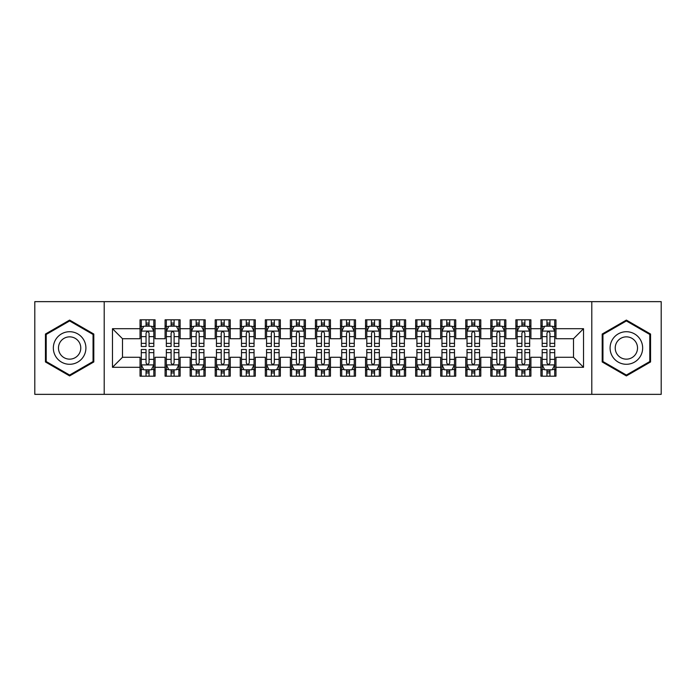 <?xml version="1.0" encoding="UTF-8"?>
<svg xmlns="http://www.w3.org/2000/svg" width="696" height="696" viewBox="0 0 696 696"><rect width="100%" height="100%" fill="white"/><g stroke="black" fill="none" stroke-linecap="round" stroke-linejoin="round"><path stroke-width="1.04" d="M591.791 394.354L661.2 394.354L661.2 301.646L591.791 301.646L591.791 394.354L104.209 394.354L104.209 301.646L34.8 301.646L34.8 394.354L104.209 394.354M591.791 301.646L104.209 301.646M112.474 367.297L112.474 328.703L140.035 328.703L140.035 338.726L122.496 338.726L122.496 357.274L112.474 367.297L140.035 367.297L140.035 376.188L155.069 376.188L155.069 367.297L165.091 367.297L165.091 376.188L180.125 376.188L180.125 367.297L190.147 367.297L190.147 376.188L205.181 376.188L205.181 367.297L215.203 367.297L215.203 376.188L230.237 376.188L230.237 367.297L240.259 367.297L240.259 376.188L255.293 376.188L255.293 367.297L265.315 367.297L265.315 376.188L280.349 376.188L280.349 367.297L290.371 367.297L290.371 376.188L305.405 376.188L305.405 367.297L315.427 367.297L315.427 376.188L330.461 376.188L330.461 367.297L340.483 367.297L340.483 376.188L355.517 376.188L355.517 367.297L365.539 367.297L365.539 376.188L380.573 376.188L380.573 367.297L390.595 367.297L390.595 376.188L405.629 376.188L405.629 367.297L415.651 367.297L415.651 376.188L430.685 376.188L430.685 367.297L440.707 367.297L440.707 376.188L455.741 376.188L455.741 367.297L465.763 367.297L465.763 376.188L480.797 376.188L480.797 367.297L490.819 367.297L490.819 376.188L505.853 376.188L505.853 367.297L515.875 367.297L515.875 376.188L530.909 376.188L530.909 367.297L540.931 367.297L540.931 376.188L555.965 376.188L555.965 357.274L573.504 357.274L573.504 338.726L555.965 338.726L555.965 328.703L583.526 328.703L583.526 367.297L555.965 367.297M555.965 328.703L555.965 319.812L540.931 319.812L540.931 328.703L530.909 328.703L530.909 319.812L515.875 319.812L515.875 328.703L505.853 328.703L505.853 319.812L490.819 319.812L490.819 328.703L480.797 328.703L480.797 319.812L465.763 319.812L465.763 328.703L455.741 328.703L455.741 319.812L440.707 319.812L440.707 328.703L430.685 328.703L430.685 319.812L415.651 319.812L415.651 328.703L405.629 328.703L405.629 319.812L390.595 319.812L390.595 328.703L380.573 328.703L380.573 319.812L365.539 319.812L365.539 328.703L355.517 328.703L355.517 319.812L340.483 319.812L340.483 328.703L330.461 328.703L330.461 319.812L315.427 319.812L315.427 328.703L305.405 328.703L305.405 319.812L290.371 319.812L290.371 328.703L280.349 328.703L280.349 319.812L265.315 319.812L265.315 328.703L255.293 328.703L255.293 319.812L240.259 319.812L240.259 328.703L230.237 328.703L230.237 319.812L215.203 319.812L215.203 328.703L205.181 328.703L205.181 319.812L190.147 319.812L190.147 328.703L180.125 328.703L180.125 319.812L165.091 319.812L165.091 328.703L155.069 328.703L155.069 319.812L140.035 319.812L140.035 328.703M530.909 367.297L530.909 357.274L540.931 357.274L540.931 367.297M583.526 328.703L573.504 338.726M505.853 367.297L505.853 357.274L515.875 357.274L515.875 367.297M540.931 328.703L540.931 338.726L530.909 338.726L530.909 328.703M480.797 367.297L480.797 357.274L490.819 357.274L490.819 367.297M515.875 328.703L515.875 338.726L505.853 338.726L505.853 328.703M455.741 367.297L455.741 357.274L465.763 357.274L465.763 367.297M490.819 328.703L490.819 338.726L480.797 338.726L480.797 328.703M430.685 367.297L430.685 357.274L440.707 357.274L440.707 367.297M465.763 328.703L465.763 338.726L455.741 338.726L455.741 328.703M405.629 367.297L405.629 357.274L415.651 357.274L415.651 367.297M440.707 328.703L440.707 338.726L430.685 338.726L430.685 328.703M380.573 367.297L380.573 357.274L390.595 357.274L390.595 367.297M415.651 328.703L415.651 338.726L405.629 338.726L405.629 328.703M355.517 367.297L355.517 357.274L365.539 357.274L365.539 367.297M390.595 328.703L390.595 338.726L380.573 338.726L380.573 328.703M330.461 367.297L330.461 357.274L340.483 357.274L340.483 367.297M365.539 328.703L365.539 338.726L355.517 338.726L355.517 328.703M305.405 367.297L305.405 357.274L315.427 357.274L315.427 367.297M340.483 328.703L340.483 338.726L330.461 338.726L330.461 328.703M280.349 367.297L280.349 357.274L290.371 357.274L290.371 367.297M315.427 328.703L315.427 338.726L305.405 338.726L305.405 328.703M255.293 367.297L255.293 357.274L265.315 357.274L265.315 367.297M290.371 328.703L290.371 338.726L280.349 338.726L280.349 328.703M230.237 367.297L230.237 357.274L240.259 357.274L240.259 367.297M265.315 328.703L265.315 338.726L255.293 338.726L255.293 328.703M205.181 367.297L205.181 357.274L215.203 357.274L215.203 367.297M240.259 328.703L240.259 338.726L230.237 338.726L230.237 328.703M180.125 367.297L180.125 357.274L190.147 357.274L190.147 367.297M215.203 328.703L215.203 338.726L205.181 338.726L205.181 328.703M155.069 367.297L155.069 357.274L165.091 357.274L165.091 367.297M190.147 328.703L190.147 338.726L180.125 338.726L180.125 328.703M122.496 357.274L140.035 357.274L140.035 367.297M165.091 328.703L165.091 338.726L155.069 338.726L155.069 328.703M540.931 326.076L542.184 326.076M554.712 326.076L555.965 326.076M515.875 326.076L517.128 326.076M529.656 326.076L530.909 326.076M490.819 326.076L492.072 326.076M504.6 326.076L505.853 326.076M465.763 326.076L467.016 326.076M479.544 326.076L480.797 326.076M440.707 326.076L441.96 326.076M454.488 326.076L455.741 326.076M415.651 326.076L416.904 326.076M429.432 326.076L430.685 326.076M390.595 326.076L391.848 326.076M404.376 326.076L405.629 326.076M365.539 326.076L366.792 326.076M379.32 326.076L380.573 326.076M340.483 326.076L341.736 326.076M354.264 326.076L355.517 326.076M315.427 326.076L316.68 326.076M329.208 326.076L330.461 326.076M290.371 326.076L291.624 326.076M304.152 326.076L305.405 326.076M265.315 326.076L266.568 326.076M279.096 326.076L280.349 326.076M240.259 326.076L241.512 326.076M254.04 326.076L255.293 326.076M215.203 326.076L216.456 326.076M228.984 326.076L230.237 326.076M190.147 326.076L191.4 326.076M203.928 326.076L205.181 326.076M165.091 326.076L166.344 326.076M178.872 326.076L180.125 326.076M140.035 326.076L141.288 326.076M153.816 326.076L155.069 326.076M140.035 369.924L141.288 369.924M153.816 369.924L155.069 369.924M165.091 369.924L166.344 369.924M178.872 369.924L180.125 369.924M190.147 369.924L191.4 369.924M203.928 369.924L205.181 369.924M215.203 369.924L216.456 369.924M228.984 369.924L230.237 369.924M240.259 369.924L241.512 369.924M254.04 369.924L255.293 369.924M265.315 369.924L266.568 369.924M279.096 369.924L280.349 369.924M290.371 369.924L291.624 369.924M304.152 369.924L305.405 369.924M315.427 369.924L316.68 369.924M329.208 369.924L330.461 369.924M340.483 369.924L341.736 369.924M354.264 369.924L355.517 369.924M365.539 369.924L366.792 369.924M379.32 369.924L380.573 369.924M390.595 369.924L391.848 369.924M404.376 369.924L405.629 369.924M415.651 369.924L416.904 369.924M429.432 369.924L430.685 369.924M440.707 369.924L441.96 369.924M454.488 369.924L455.741 369.924M465.763 369.924L467.016 369.924M479.544 369.924L480.797 369.924M490.819 369.924L492.072 369.924M504.6 369.924L505.853 369.924M515.875 369.924L517.128 369.924M529.656 369.924L530.909 369.924M540.931 369.924L542.184 369.924M554.712 369.924L555.965 369.924M112.474 328.703L122.496 338.726M573.504 357.274L583.526 367.297M93.803 334.036L69.626 320.082L45.449 334.036L45.449 361.964L69.626 375.918L93.803 361.964L93.803 334.036M602.197 334.036L602.197 361.964L626.374 375.918L650.551 361.964L650.551 334.036L626.374 320.082L602.197 334.036M149.057 323.066L146.047 323.066M153.816 343.354L149.057 343.354L149.057 346.495L153.816 346.495L153.816 331.209L151.31 326.198L143.794 326.198L141.288 331.209L141.288 346.495L146.047 346.495L146.047 343.354L141.288 343.354M141.288 331.209L141.288 319.812M153.816 331.209L153.816 319.812M146.047 326.198L146.047 319.812M149.057 319.812L149.057 326.198M149.057 343.354L149.057 333.088C148.057 331.157 147.056 331.157 146.047 333.088L146.047 343.354M149.057 326.076L146.047 326.076M146.047 372.934L149.057 372.934M141.288 352.646L146.047 352.646L146.047 349.505L141.288 349.505L141.288 364.791L143.794 369.802L151.31 369.802L153.816 364.791L153.816 349.505L149.057 349.505L149.057 352.646L153.816 352.646M153.816 364.791L153.816 376.188M141.288 364.791L141.288 376.188M149.057 369.802L149.057 376.188M146.047 376.188L146.047 369.802M146.047 352.646L146.047 362.912C147.047 364.843 148.048 364.843 149.057 362.912L149.057 352.646M146.047 369.924L149.057 369.924M174.113 323.066L171.103 323.066M178.872 343.354L174.113 343.354L174.113 346.495L178.872 346.495L178.872 331.209L176.366 326.198L168.85 326.198L166.344 331.209L166.344 346.495L171.103 346.495L171.103 343.354L166.344 343.354M166.344 331.209L166.344 319.812M178.872 331.209L178.872 319.812M171.103 326.198L171.103 319.812M174.113 319.812L174.113 326.198M174.113 343.354L174.113 333.088C173.113 331.157 172.112 331.157 171.103 333.088L171.103 343.354M174.113 326.076L171.103 326.076M199.169 323.066L196.159 323.066M203.928 343.354L199.169 343.354L199.169 346.495L203.928 346.495L203.928 331.209L201.422 326.198L193.906 326.198L191.4 331.209L191.4 346.495L196.159 346.495L196.159 343.354L191.4 343.354M191.4 331.209L191.4 319.812M203.928 331.209L203.928 319.812M196.159 326.198L196.159 319.812M199.169 319.812L199.169 326.198M199.169 343.354L199.169 333.088C198.169 331.157 197.168 331.157 196.159 333.088L196.159 343.354M199.169 326.076L196.159 326.076M171.103 372.934L174.113 372.934M166.344 352.646L171.103 352.646L171.103 349.505L166.344 349.505L166.344 364.791L168.85 369.802L176.366 369.802L178.872 364.791L178.872 349.505L174.113 349.505L174.113 352.646L178.872 352.646M178.872 364.791L178.872 376.188M166.344 364.791L166.344 376.188M174.113 369.802L174.113 376.188M171.103 376.188L171.103 369.802M171.103 352.646L171.103 362.912C172.103 364.843 173.104 364.843 174.113 362.912L174.113 352.646M171.103 369.924L174.113 369.924M196.159 372.934L199.169 372.934M191.4 352.646L196.159 352.646L196.159 349.505L191.4 349.505L191.4 364.791L193.906 369.802L201.422 369.802L203.928 364.791L203.928 349.505L199.169 349.505L199.169 352.646L203.928 352.646M203.928 364.791L203.928 376.188M191.4 364.791L191.4 376.188M199.169 369.802L199.169 376.188M196.159 376.188L196.159 369.802M196.159 352.646L196.159 362.912C197.159 364.843 198.16 364.843 199.169 362.912L199.169 352.646M196.159 369.924L199.169 369.924M83.729 339.857A16.286 16.286 0 0 0 61.483 333.897A16.286 16.286 0 0 0 55.523 356.143A16.286 16.286 0 0 0 77.769 362.103A16.286 16.286 0 0 0 83.729 339.857M79.283 342.423A11.153 11.153 0 0 0 64.049 338.343A11.153 11.153 0 0 0 59.969 353.577A11.153 11.153 0 0 0 75.203 357.657A11.153 11.153 0 0 0 79.283 342.423M69.626 375.048L46.197 361.529L46.197 334.471L69.626 320.952L93.055 334.471L93.055 361.529L69.626 375.048M640.477 339.857A16.286 16.286 0 0 0 618.231 333.897A16.286 16.286 0 0 0 612.271 356.143A16.286 16.286 0 0 0 634.517 362.103A16.286 16.286 0 0 0 640.477 339.857M636.031 342.423A11.153 11.153 0 0 0 620.797 338.343A11.153 11.153 0 0 0 616.717 353.577A11.153 11.153 0 0 0 631.951 357.657A11.153 11.153 0 0 0 636.031 342.423M626.374 375.048L602.945 361.529L602.945 334.471L626.374 320.952L649.803 334.471L649.803 361.529L626.374 375.048M224.225 323.066L221.215 323.066M228.984 343.354L224.225 343.354L224.225 346.495L228.984 346.495L228.984 331.209L226.478 326.198L218.962 326.198L216.456 331.209L216.456 346.495L221.215 346.495L221.215 343.354L216.456 343.354M216.456 331.209L216.456 319.812M228.984 331.209L228.984 319.812M221.215 326.198L221.215 319.812M224.225 319.812L224.225 326.198M224.225 343.354L224.225 333.088C223.225 331.157 222.224 331.157 221.215 333.088L221.215 343.354M224.225 326.076L221.215 326.076M249.281 323.066L246.271 323.066M254.04 343.354L249.281 343.354L249.281 346.495L254.04 346.495L254.04 331.209L251.534 326.198L244.018 326.198L241.512 331.209L241.512 346.495L246.271 346.495L246.271 343.354L241.512 343.354M241.512 331.209L241.512 319.812M254.04 331.209L254.04 319.812M246.271 326.198L246.271 319.812M249.281 319.812L249.281 326.198M249.281 343.354L249.281 333.088C248.281 331.157 247.28 331.157 246.271 333.088L246.271 343.354M249.281 326.076L246.271 326.076M221.215 372.934L224.225 372.934M216.456 352.646L221.215 352.646L221.215 349.505L216.456 349.505L216.456 364.791L218.962 369.802L226.478 369.802L228.984 364.791L228.984 349.505L224.225 349.505L224.225 352.646L228.984 352.646M228.984 364.791L228.984 376.188M216.456 364.791L216.456 376.188M224.225 369.802L224.225 376.188M221.215 376.188L221.215 369.802M221.215 352.646L221.215 362.912C222.215 364.843 223.216 364.843 224.225 362.912L224.225 352.646M221.215 369.924L224.225 369.924M246.271 372.934L249.281 372.934M241.512 352.646L246.271 352.646L246.271 349.505L241.512 349.505L241.512 364.791L244.018 369.802L251.534 369.802L254.04 364.791L254.04 349.505L249.281 349.505L249.281 352.646L254.04 352.646M254.04 364.791L254.04 376.188M241.512 364.791L241.512 376.188M249.281 369.802L249.281 376.188M246.271 376.188L246.271 369.802M246.271 352.646L246.271 362.912C247.271 364.843 248.272 364.843 249.281 362.912L249.281 352.646M246.271 369.924L249.281 369.924M274.337 323.066L271.327 323.066M279.096 343.354L274.337 343.354L274.337 346.495L279.096 346.495L279.096 331.209L276.59 326.198L269.074 326.198L266.568 331.209L266.568 346.495L271.327 346.495L271.327 343.354L266.568 343.354M266.568 331.209L266.568 319.812M279.096 331.209L279.096 319.812M271.327 326.198L271.327 319.812M274.337 319.812L274.337 326.198M274.337 343.354L274.337 333.088C273.337 331.157 272.336 331.157 271.327 333.088L271.327 343.354M274.337 326.076L271.327 326.076M271.327 372.934L274.337 372.934M266.568 352.646L271.327 352.646L271.327 349.505L266.568 349.505L266.568 364.791L269.074 369.802L276.59 369.802L279.096 364.791L279.096 349.505L274.337 349.505L274.337 352.646L279.096 352.646M279.096 364.791L279.096 376.188M266.568 364.791L266.568 376.188M274.337 369.802L274.337 376.188M271.327 376.188L271.327 369.802M271.327 352.646L271.327 362.912C272.327 364.843 273.328 364.843 274.337 362.912L274.337 352.646M271.327 369.924L274.337 369.924M299.393 323.066L296.383 323.066M304.152 343.354L299.393 343.354L299.393 346.495L304.152 346.495L304.152 331.209L301.646 326.198L294.13 326.198L291.624 331.209L291.624 346.495L296.383 346.495L296.383 343.354L291.624 343.354M291.624 331.209L291.624 319.812M304.152 331.209L304.152 319.812M296.383 326.198L296.383 319.812M299.393 319.812L299.393 326.198M299.393 343.354L299.393 333.088C298.393 331.157 297.392 331.157 296.383 333.088L296.383 343.354M299.393 326.076L296.383 326.076M296.383 372.934L299.393 372.934M291.624 352.646L296.383 352.646L296.383 349.505L291.624 349.505L291.624 364.791L294.13 369.802L301.646 369.802L304.152 364.791L304.152 349.505L299.393 349.505L299.393 352.646L304.152 352.646M304.152 364.791L304.152 376.188M291.624 364.791L291.624 376.188M299.393 369.802L299.393 376.188M296.383 376.188L296.383 369.802M296.383 352.646L296.383 362.912C297.383 364.843 298.384 364.843 299.393 362.912L299.393 352.646M296.383 369.924L299.393 369.924M324.449 323.066L321.439 323.066M329.208 343.354L324.449 343.354L324.449 346.495L329.208 346.495L329.208 331.209L326.702 326.198L319.186 326.198L316.68 331.209L316.68 346.495L321.439 346.495L321.439 343.354L316.68 343.354M316.68 331.209L316.68 319.812M329.208 331.209L329.208 319.812M321.439 326.198L321.439 319.812M324.449 319.812L324.449 326.198M324.449 343.354L324.449 333.088C323.449 331.157 322.448 331.157 321.439 333.088L321.439 343.354M324.449 326.076L321.439 326.076M321.439 372.934L324.449 372.934M316.68 352.646L321.439 352.646L321.439 349.505L316.68 349.505L316.68 364.791L319.186 369.802L326.702 369.802L329.208 364.791L329.208 349.505L324.449 349.505L324.449 352.646L329.208 352.646M329.208 364.791L329.208 376.188M316.68 364.791L316.68 376.188M324.449 369.802L324.449 376.188M321.439 376.188L321.439 369.802M321.439 352.646L321.439 362.912C322.439 364.843 323.44 364.843 324.449 362.912L324.449 352.646M321.439 369.924L324.449 369.924M349.505 323.066L346.495 323.066M354.264 343.354L349.505 343.354L349.505 346.495L354.264 346.495L354.264 331.209L351.758 326.198L344.242 326.198L341.736 331.209L341.736 346.495L346.495 346.495L346.495 343.354L341.736 343.354M341.736 331.209L341.736 319.812M354.264 331.209L354.264 319.812M346.495 326.198L346.495 319.812M349.505 319.812L349.505 326.198M349.505 343.354L349.505 333.088C348.505 331.157 347.504 331.157 346.495 333.088L346.495 343.354M349.505 326.076L346.495 326.076M346.495 372.934L349.505 372.934M341.736 352.646L346.495 352.646L346.495 349.505L341.736 349.505L341.736 364.791L344.242 369.802L351.758 369.802L354.264 364.791L354.264 349.505L349.505 349.505L349.505 352.646L354.264 352.646M354.264 364.791L354.264 376.188M341.736 364.791L341.736 376.188M349.505 369.802L349.505 376.188M346.495 376.188L346.495 369.802M346.495 352.646L346.495 362.912C347.495 364.843 348.496 364.843 349.505 362.912L349.505 352.646M346.495 369.924L349.505 369.924M374.561 323.066L371.551 323.066M379.32 343.354L374.561 343.354L374.561 346.495L379.32 346.495L379.32 331.209L376.814 326.198L369.298 326.198L366.792 331.209L366.792 346.495L371.551 346.495L371.551 343.354L366.792 343.354M366.792 331.209L366.792 319.812M379.32 331.209L379.32 319.812M371.551 326.198L371.551 319.812M374.561 319.812L374.561 326.198M374.561 343.354L374.561 333.088C373.561 331.157 372.56 331.157 371.551 333.088L371.551 343.354M374.561 326.076L371.551 326.076M371.551 372.934L374.561 372.934M366.792 352.646L371.551 352.646L371.551 349.505L366.792 349.505L366.792 364.791L369.298 369.802L376.814 369.802L379.32 364.791L379.32 349.505L374.561 349.505L374.561 352.646L379.32 352.646M379.32 364.791L379.32 376.188M366.792 364.791L366.792 376.188M374.561 369.802L374.561 376.188M371.551 376.188L371.551 369.802M371.551 352.646L371.551 362.912C372.551 364.843 373.552 364.843 374.561 362.912L374.561 352.646M371.551 369.924L374.561 369.924M399.617 323.066L396.607 323.066M404.376 343.354L399.617 343.354L399.617 346.495L404.376 346.495L404.376 331.209L401.87 326.198L394.354 326.198L391.848 331.209L391.848 346.495L396.607 346.495L396.607 343.354L391.848 343.354M391.848 331.209L391.848 319.812M404.376 331.209L404.376 319.812M396.607 326.198L396.607 319.812M399.617 319.812L399.617 326.198M399.617 343.354L399.617 333.088C398.617 331.157 397.616 331.157 396.607 333.088L396.607 343.354M399.617 326.076L396.607 326.076M396.607 372.934L399.617 372.934M391.848 352.646L396.607 352.646L396.607 349.505L391.848 349.505L391.848 364.791L394.354 369.802L401.87 369.802L404.376 364.791L404.376 349.505L399.617 349.505L399.617 352.646L404.376 352.646M404.376 364.791L404.376 376.188M391.848 364.791L391.848 376.188M399.617 369.802L399.617 376.188M396.607 376.188L396.607 369.802M396.607 352.646L396.607 362.912C397.607 364.843 398.608 364.843 399.617 362.912L399.617 352.646M396.607 369.924L399.617 369.924M424.673 323.066L421.663 323.066M429.432 343.354L424.673 343.354L424.673 346.495L429.432 346.495L429.432 331.209L426.926 326.198L419.41 326.198L416.904 331.209L416.904 346.495L421.663 346.495L421.663 343.354L416.904 343.354M416.904 331.209L416.904 319.812M429.432 331.209L429.432 319.812M421.663 326.198L421.663 319.812M424.673 319.812L424.673 326.198M424.673 343.354L424.673 333.088C423.673 331.157 422.672 331.157 421.663 333.088L421.663 343.354M424.673 326.076L421.663 326.076M421.663 372.934L424.673 372.934M416.904 352.646L421.663 352.646L421.663 349.505L416.904 349.505L416.904 364.791L419.41 369.802L426.926 369.802L429.432 364.791L429.432 349.505L424.673 349.505L424.673 352.646L429.432 352.646M429.432 364.791L429.432 376.188M416.904 364.791L416.904 376.188M424.673 369.802L424.673 376.188M421.663 376.188L421.663 369.802M421.663 352.646L421.663 362.912C422.663 364.843 423.664 364.843 424.673 362.912L424.673 352.646M421.663 369.924L424.673 369.924M449.729 323.066L446.719 323.066M454.488 343.354L449.729 343.354L449.729 346.495L454.488 346.495L454.488 331.209L451.982 326.198L444.466 326.198L441.96 331.209L441.96 346.495L446.719 346.495L446.719 343.354L441.96 343.354M441.96 331.209L441.96 319.812M454.488 331.209L454.488 319.812M446.719 326.198L446.719 319.812M449.729 319.812L449.729 326.198M449.729 343.354L449.729 333.088C448.729 331.157 447.728 331.157 446.719 333.088L446.719 343.354M449.729 326.076L446.719 326.076M446.719 372.934L449.729 372.934M441.96 352.646L446.719 352.646L446.719 349.505L441.96 349.505L441.96 364.791L444.466 369.802L451.982 369.802L454.488 364.791L454.488 349.505L449.729 349.505L449.729 352.646L454.488 352.646M454.488 364.791L454.488 376.188M441.96 364.791L441.96 376.188M449.729 369.802L449.729 376.188M446.719 376.188L446.719 369.802M446.719 352.646L446.719 362.912C447.719 364.843 448.72 364.843 449.729 362.912L449.729 352.646M446.719 369.924L449.729 369.924M474.785 323.066L471.775 323.066M479.544 343.354L474.785 343.354L474.785 346.495L479.544 346.495L479.544 331.209L477.038 326.198L469.522 326.198L467.016 331.209L467.016 346.495L471.775 346.495L471.775 343.354L467.016 343.354M467.016 331.209L467.016 319.812M479.544 331.209L479.544 319.812M471.775 326.198L471.775 319.812M474.785 319.812L474.785 326.198M474.785 343.354L474.785 333.088C473.785 331.157 472.784 331.157 471.775 333.088L471.775 343.354M474.785 326.076L471.775 326.076M471.775 372.934L474.785 372.934M467.016 352.646L471.775 352.646L471.775 349.505L467.016 349.505L467.016 364.791L469.522 369.802L477.038 369.802L479.544 364.791L479.544 349.505L474.785 349.505L474.785 352.646L479.544 352.646M479.544 364.791L479.544 376.188M467.016 364.791L467.016 376.188M474.785 369.802L474.785 376.188M471.775 376.188L471.775 369.802M471.775 352.646L471.775 362.912C472.775 364.843 473.776 364.843 474.785 362.912L474.785 352.646M471.775 369.924L474.785 369.924M499.841 323.066L496.831 323.066M504.6 343.354L499.841 343.354L499.841 346.495L504.6 346.495L504.6 331.209L502.094 326.198L494.578 326.198L492.072 331.209L492.072 346.495L496.831 346.495L496.831 343.354L492.072 343.354M492.072 331.209L492.072 319.812M504.6 331.209L504.6 319.812M496.831 326.198L496.831 319.812M499.841 319.812L499.841 326.198M499.841 343.354L499.841 333.088C498.841 331.157 497.84 331.157 496.831 333.088L496.831 343.354M499.841 326.076L496.831 326.076M496.831 372.934L499.841 372.934M492.072 352.646L496.831 352.646L496.831 349.505L492.072 349.505L492.072 364.791L494.578 369.802L502.094 369.802L504.6 364.791L504.6 349.505L499.841 349.505L499.841 352.646L504.6 352.646M504.6 364.791L504.6 376.188M492.072 364.791L492.072 376.188M499.841 369.802L499.841 376.188M496.831 376.188L496.831 369.802M496.831 352.646L496.831 362.912C497.831 364.843 498.832 364.843 499.841 362.912L499.841 352.646M496.831 369.924L499.841 369.924M524.897 323.066L521.887 323.066M529.656 343.354L524.897 343.354L524.897 346.495L529.656 346.495L529.656 331.209L527.15 326.198L519.634 326.198L517.128 331.209L517.128 346.495L521.887 346.495L521.887 343.354L517.128 343.354M517.128 331.209L517.128 319.812M529.656 331.209L529.656 319.812M521.887 326.198L521.887 319.812M524.897 319.812L524.897 326.198M524.897 343.354L524.897 333.088C523.897 331.157 522.896 331.157 521.887 333.088L521.887 343.354M524.897 326.076L521.887 326.076M521.887 372.934L524.897 372.934M517.128 352.646L521.887 352.646L521.887 349.505L517.128 349.505L517.128 364.791L519.634 369.802L527.15 369.802L529.656 364.791L529.656 349.505L524.897 349.505L524.897 352.646L529.656 352.646M529.656 364.791L529.656 376.188M517.128 364.791L517.128 376.188M524.897 369.802L524.897 376.188M521.887 376.188L521.887 369.802M521.887 352.646L521.887 362.912C522.887 364.843 523.888 364.843 524.897 362.912L524.897 352.646M521.887 369.924L524.897 369.924M549.953 323.066L546.943 323.066M554.712 343.354L549.953 343.354L549.953 346.495L554.712 346.495L554.712 331.209L552.206 326.198L544.69 326.198L542.184 331.209L542.184 346.495L546.943 346.495L546.943 343.354L542.184 343.354M542.184 331.209L542.184 319.812M554.712 331.209L554.712 319.812M546.943 326.198L546.943 319.812M549.953 319.812L549.953 326.198M549.953 343.354L549.953 333.088C548.953 331.157 547.952 331.157 546.943 333.088L546.943 343.354M549.953 326.076L546.943 326.076M546.943 372.934L549.953 372.934M542.184 352.646L546.943 352.646L546.943 349.505L542.184 349.505L542.184 364.791L544.69 369.802L552.206 369.802L554.712 364.791L554.712 349.505L549.953 349.505L549.953 352.646L554.712 352.646M554.712 364.791L554.712 376.188M542.184 364.791L542.184 376.188M549.953 369.802L549.953 376.188M546.943 376.188L546.943 369.802M546.943 352.646L546.943 362.912C547.943 364.843 548.944 364.843 549.953 362.912L549.953 352.646M546.943 369.924L549.953 369.924M153.755 331.087L141.349 331.087M141.288 326.502L143.646 326.502M151.458 326.502L153.816 326.502M146.047 336.638L141.288 336.638M153.816 336.638L149.057 336.638M149.057 324.667L146.047 324.667M141.349 364.913L153.755 364.913M153.816 369.498L151.458 369.498M143.646 369.498L141.288 369.498M149.057 359.362L153.816 359.362M141.288 359.362L146.047 359.362M146.047 371.333L149.057 371.333M178.811 331.087L166.405 331.087M166.344 326.502L168.702 326.502M176.514 326.502L178.872 326.502M171.103 336.638L166.344 336.638M178.872 336.638L174.113 336.638M174.113 324.667L171.103 324.667M203.867 331.087L191.461 331.087M191.4 326.502L193.758 326.502M201.57 326.502L203.928 326.502M196.159 336.638L191.4 336.638M203.928 336.638L199.169 336.638M199.169 324.667L196.159 324.667M166.405 364.913L178.811 364.913M178.872 369.498L176.514 369.498M168.702 369.498L166.344 369.498M174.113 359.362L178.872 359.362M166.344 359.362L171.103 359.362M171.103 371.333L174.113 371.333M191.461 364.913L203.867 364.913M203.928 369.498L201.57 369.498M193.758 369.498L191.4 369.498M199.169 359.362L203.928 359.362M191.4 359.362L196.159 359.362M196.159 371.333L199.169 371.333M228.923 331.087L216.517 331.087M216.456 326.502L218.814 326.502M226.626 326.502L228.984 326.502M221.215 336.638L216.456 336.638M228.984 336.638L224.225 336.638M224.225 324.667L221.215 324.667M253.979 331.087L241.573 331.087M241.512 326.502L243.87 326.502M251.682 326.502L254.04 326.502M246.271 336.638L241.512 336.638M254.04 336.638L249.281 336.638M249.281 324.667L246.271 324.667M216.517 364.913L228.923 364.913M228.984 369.498L226.626 369.498M218.814 369.498L216.456 369.498M224.225 359.362L228.984 359.362M216.456 359.362L221.215 359.362M221.215 371.333L224.225 371.333M241.573 364.913L253.979 364.913M254.04 369.498L251.682 369.498M243.87 369.498L241.512 369.498M249.281 359.362L254.04 359.362M241.512 359.362L246.271 359.362M246.271 371.333L249.281 371.333M279.035 331.087L266.629 331.087M266.568 326.502L268.926 326.502M276.738 326.502L279.096 326.502M271.327 336.638L266.568 336.638M279.096 336.638L274.337 336.638M274.337 324.667L271.327 324.667M266.629 364.913L279.035 364.913M279.096 369.498L276.738 369.498M268.926 369.498L266.568 369.498M274.337 359.362L279.096 359.362M266.568 359.362L271.327 359.362M271.327 371.333L274.337 371.333M304.091 331.087L291.685 331.087M291.624 326.502L293.982 326.502M301.794 326.502L304.152 326.502M296.383 336.638L291.624 336.638M304.152 336.638L299.393 336.638M299.393 324.667L296.383 324.667M291.685 364.913L304.091 364.913M304.152 369.498L301.794 369.498M293.982 369.498L291.624 369.498M299.393 359.362L304.152 359.362M291.624 359.362L296.383 359.362M296.383 371.333L299.393 371.333M329.147 331.087L316.741 331.087M316.68 326.502L319.038 326.502M326.85 326.502L329.208 326.502M321.439 336.638L316.68 336.638M329.208 336.638L324.449 336.638M324.449 324.667L321.439 324.667M316.741 364.913L329.147 364.913M329.208 369.498L326.85 369.498M319.038 369.498L316.68 369.498M324.449 359.362L329.208 359.362M316.68 359.362L321.439 359.362M321.439 371.333L324.449 371.333M354.203 331.087L341.797 331.087M341.736 326.502L344.094 326.502M351.906 326.502L354.264 326.502M346.495 336.638L341.736 336.638M354.264 336.638L349.505 336.638M349.505 324.667L346.495 324.667M341.797 364.913L354.203 364.913M354.264 369.498L351.906 369.498M344.094 369.498L341.736 369.498M349.505 359.362L354.264 359.362M341.736 359.362L346.495 359.362M346.495 371.333L349.505 371.333M379.259 331.087L366.853 331.087M366.792 326.502L369.15 326.502M376.962 326.502L379.32 326.502M371.551 336.638L366.792 336.638M379.32 336.638L374.561 336.638M374.561 324.667L371.551 324.667M366.853 364.913L379.259 364.913M379.32 369.498L376.962 369.498M369.15 369.498L366.792 369.498M374.561 359.362L379.32 359.362M366.792 359.362L371.551 359.362M371.551 371.333L374.561 371.333M404.315 331.087L391.909 331.087M391.848 326.502L394.206 326.502M402.018 326.502L404.376 326.502M396.607 336.638L391.848 336.638M404.376 336.638L399.617 336.638M399.617 324.667L396.607 324.667M391.909 364.913L404.315 364.913M404.376 369.498L402.018 369.498M394.206 369.498L391.848 369.498M399.617 359.362L404.376 359.362M391.848 359.362L396.607 359.362M396.607 371.333L399.617 371.333M429.371 331.087L416.965 331.087M416.904 326.502L419.262 326.502M427.074 326.502L429.432 326.502M421.663 336.638L416.904 336.638M429.432 336.638L424.673 336.638M424.673 324.667L421.663 324.667M416.965 364.913L429.371 364.913M429.432 369.498L427.074 369.498M419.262 369.498L416.904 369.498M424.673 359.362L429.432 359.362M416.904 359.362L421.663 359.362M421.663 371.333L424.673 371.333M454.427 331.087L442.021 331.087M441.96 326.502L444.318 326.502M452.13 326.502L454.488 326.502M446.719 336.638L441.96 336.638M454.488 336.638L449.729 336.638M449.729 324.667L446.719 324.667M442.021 364.913L454.427 364.913M454.488 369.498L452.13 369.498M444.318 369.498L441.96 369.498M449.729 359.362L454.488 359.362M441.96 359.362L446.719 359.362M446.719 371.333L449.729 371.333M479.483 331.087L467.077 331.087M467.016 326.502L469.374 326.502M477.186 326.502L479.544 326.502M471.775 336.638L467.016 336.638M479.544 336.638L474.785 336.638M474.785 324.667L471.775 324.667M467.077 364.913L479.483 364.913M479.544 369.498L477.186 369.498M469.374 369.498L467.016 369.498M474.785 359.362L479.544 359.362M467.016 359.362L471.775 359.362M471.775 371.333L474.785 371.333M504.539 331.087L492.133 331.087M492.072 326.502L494.43 326.502M502.242 326.502L504.6 326.502M496.831 336.638L492.072 336.638M504.6 336.638L499.841 336.638M499.841 324.667L496.831 324.667M492.133 364.913L504.539 364.913M504.6 369.498L502.242 369.498M494.43 369.498L492.072 369.498M499.841 359.362L504.6 359.362M492.072 359.362L496.831 359.362M496.831 371.333L499.841 371.333M529.595 331.087L517.189 331.087M517.128 326.502L519.486 326.502M527.298 326.502L529.656 326.502M521.887 336.638L517.128 336.638M529.656 336.638L524.897 336.638M524.897 324.667L521.887 324.667M517.189 364.913L529.595 364.913M529.656 369.498L527.298 369.498M519.486 369.498L517.128 369.498M524.897 359.362L529.656 359.362M517.128 359.362L521.887 359.362M521.887 371.333L524.897 371.333M554.651 331.087L542.245 331.087M542.184 326.502L544.542 326.502M552.354 326.502L554.712 326.502M546.943 336.638L542.184 336.638M554.712 336.638L549.953 336.638M549.953 324.667L546.943 324.667M542.245 364.913L554.651 364.913M554.712 369.498L552.354 369.498M544.542 369.498L542.184 369.498M549.953 359.362L554.712 359.362M542.184 359.362L546.943 359.362M546.943 371.333L549.953 371.333"/></g></svg>
